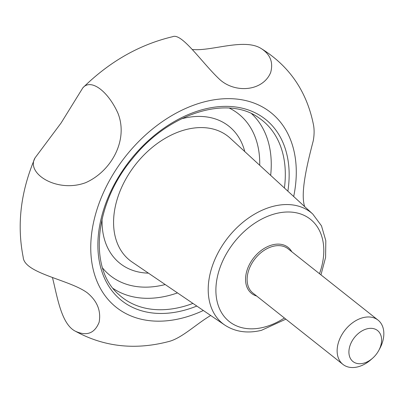 <?xml version="1.0" encoding="UTF-8"?>
<svg xmlns="http://www.w3.org/2000/svg" width="404" height="404" viewBox="0 0 404 404"><rect width="100%" height="100%" fill="white"/><g stroke="black" fill="none" stroke-linecap="round" stroke-linejoin="round"><path stroke-width="0.61" d="M35.012 157.934L61.075 123.018L82.85 87.83C90.971 78.174 108.146 91.314 117.973 113.287C128.669 140.223 111.13 171.453 85.638 182.684C57.141 193.284 25.699 173.488 35.012 157.934C20.7 191.607 16.756 224.69 23.19 257.186C24.144 273.503 69.756 279.699 87.355 292.87L87.501 292.986C97.329 301.197 101.202 310.964 99.116 322.281C94.657 333.33 86.809 336.34 75.573 331.31C103.384 346.496 133.578 350.122 166.155 342.183L169.003 341.466C182.068 338.032 196.566 323.766 210.696 315.494M304.661 206.601C300.278 193.354 306.848 165.206 313.267 140.764C314.287 135.047 314.378 129.841 313.539 125.149C306.919 91.627 289.511 66.12 261.327 48.626C270.337 54.449 273.442 62.423 270.655 72.538C262.948 91.168 235.588 93.612 219.988 79.724C202.379 63.443 181.83 32.416 172.594 36.708C139.395 44.597 109.479 61.635 82.85 87.83M192.713 49.5C211.373 51.454 244.531 37.769 261.327 48.626M75.573 331.31C61.297 324.372 57.323 296.773 52.525 277.811M363.262 363.297A19.781 13.766 -51.6 0 1 349.551 347.172A19.781 13.766 -51.6 0 1 372.241 328.412A19.781 13.766 -51.6 0 1 378.74 350.495A19.781 13.766 -51.6 0 1 372.68 358.146A19.781 13.766 -51.6 0 1 363.262 363.297M372.68 358.146L371.089 359.555A28.255 19.665 -51.6 0 1 357.631 366.913A28.255 19.665 -51.6 0 1 342.935 364.398A28.255 19.665 -51.6 0 1 345.077 330.038A28.255 19.665 -51.6 0 1 378.038 320.109A28.255 19.665 -51.6 0 1 379.75 348.627L378.74 350.495M284.386 317.993A65.276 45.425 -51.6 0 1 263.256 327.376A65.276 45.425 -51.6 0 1 217.14 278.008A65.276 45.425 -51.6 0 1 286.264 212.029A65.276 45.425 -51.6 0 1 319.488 273.705M256.697 296.046A29.386 20.447 -51.6 0 1 253.818 257.712A29.386 20.447 -51.6 0 1 291.799 251.758M192.93 303.409A112.883 78.558 -51.6 0 1 180.613 307.232A112.883 78.558 -51.6 0 1 118.857 294.592C88.208 268.675 94.117 203.773 132.679 158.358C168.503 113.115 227.644 94.824 258.908 117.892A112.883 78.558 -51.6 0 1 284.411 187.996M196.819 306.055A115.701 80.517 -51.6 0 1 181.835 310.888A115.701 80.517 -51.6 0 1 98.768 231.482A115.701 80.517 -51.6 0 1 207.838 108.343A115.701 80.517 -51.6 0 1 287.87 191.173M203.343 310.494A124.326 86.517 -51.6 0 1 180.962 318.408A124.326 86.517 -51.6 0 1 92.011 230.861A124.326 86.517 -51.6 0 1 213.039 99.98A124.326 86.517 -51.6 0 1 293.683 196.516M312.792 214.075A70.917 49.354 128.4 0 0 273.993 206.131A70.917 49.354 128.4 0 0 214.327 260.757A70.917 49.354 128.4 0 0 224.801 325.089L132.078 262.019A79.103 55.05 -51.6 0 1 135.815 164.181A79.103 55.05 -51.6 0 1 230.219 138.198L312.792 214.075L321.488 225.851L325.816 240.713L325.589 257.449L320.963 274.871M165.206 284.552A103.202 71.816 -51.6 0 1 164.014 284.85A103.202 71.816 -51.6 0 1 102.545 267.973M229.27 108.085A103.202 71.816 -51.6 0 1 259.721 165.307M148.43 273.144A87.567 60.938 -51.6 0 1 102.091 218.892M181.381 118.857A87.567 60.938 -51.6 0 1 244.784 151.581M113.165 288.486A111.666 77.709 128.4 0 0 167.68 295.824A111.666 77.709 128.4 0 0 177.492 292.91M270.66 175.361A111.666 77.709 128.4 0 0 251.667 113.746M342.935 364.398L252.929 293.062A28.255 19.665 -51.6 0 1 255.07 258.701A28.255 19.665 -51.6 0 1 288.032 248.773L378.038 320.109M224.801 325.089C235.254 331.891 247.455 333.648 261.403 330.351L285.86 319.16"/></g></svg>
